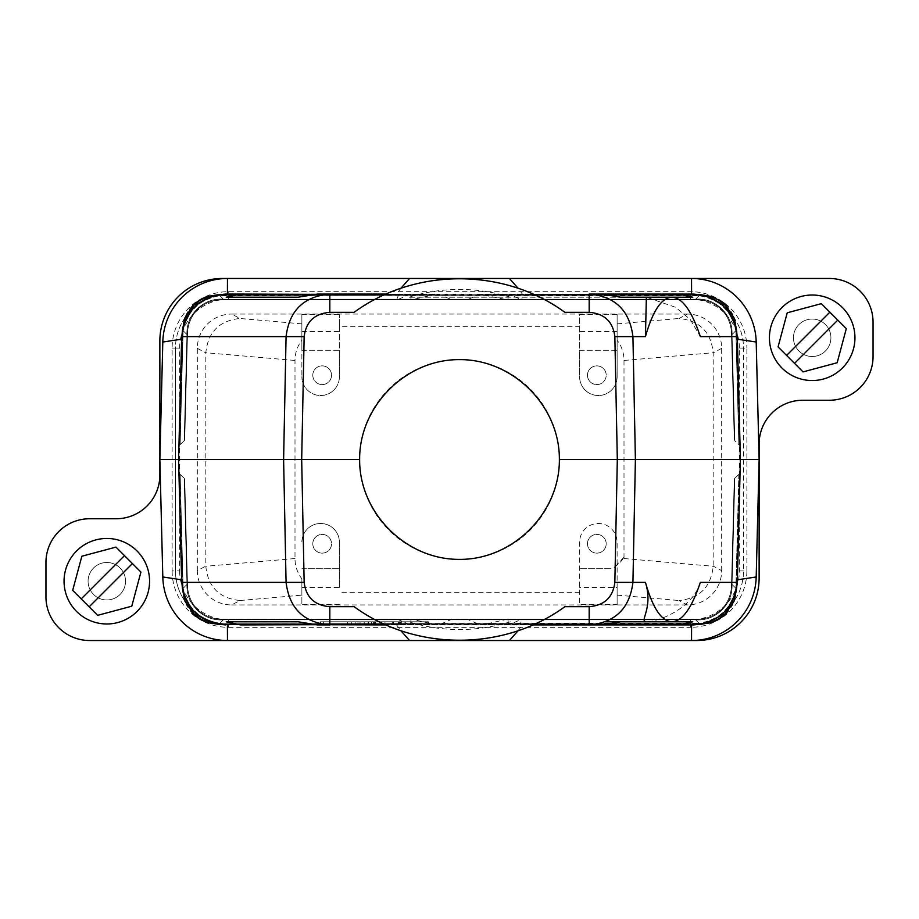 <?xml version="1.0" encoding="UTF-8"?>
<svg xmlns="http://www.w3.org/2000/svg" width="919" height="919" viewBox="0 0 919 919"><rect width="100%" height="100%" fill="white"/><g stroke="black" fill="none" stroke-linecap="round" stroke-linejoin="round"><path stroke-width="0.69" stroke-dasharray="4.59 3.45" d="M468.506 299.169L695.694 299.169C715.419 297.469 733.224 314.815 732.041 334.573C733.224 314.815 715.419 297.469 695.694 299.169C715.419 297.469 733.224 314.815 732.041 334.573C733.224 314.815 715.419 297.469 695.694 299.169C715.419 297.469 733.224 314.815 732.041 334.573C733.224 314.815 715.419 297.469 695.694 299.169C715.419 297.469 733.224 314.815 732.041 334.573C733.224 314.815 715.419 297.469 695.694 299.169C715.419 297.469 733.224 314.815 732.041 334.573C733.224 314.815 715.419 297.469 695.694 299.169C715.419 297.469 733.224 314.815 732.041 334.573L735.878 330.645L738.853 444.601L735.878 330.645L732.041 334.573L734.821 440.775L732.041 334.573L735.878 330.645L732.041 334.573L734.821 440.775L732.041 334.573L734.821 440.775L732.041 334.573L735.878 330.645L738.853 444.601L735.878 330.645L738.853 444.601L735.878 330.645L732.041 334.573L734.821 440.775L732.041 334.573L735.878 330.645L732.041 334.573L734.821 440.775L732.041 334.573L734.821 440.775L740.036 445.726L734.821 440.775L732.041 334.573L736.498 329.99L732.041 334.573C733.224 314.815 715.419 297.469 695.694 299.169L699.531 295.229L695.694 299.169L699.531 295.229L219.469 295.229L437.881 294.712L440.902 295.068L450.494 299.169L468.506 299.169L478.098 295.068L481.717 294.712L506.851 299.697L507.989 299.295L508.345 295.148L509.046 294.712L699.531 294.712L712.225 296.619L724.275 303.293L734.155 317.985L736.05 326.073L739.393 445.118M735.246 324.855L735.878 330.645C733.569 308.761 721.461 296.963 699.531 295.229C721.461 296.963 733.569 308.761 735.878 330.645L738.853 444.601L735.878 330.645C733.569 308.761 721.461 296.963 699.531 295.229L441.258 295.229M759.128 578.108L759.128 443.946A43.698 43.698 0 0 1 802.827 400.247L829.352 400.247A43.698 43.698 0 0 0 873.05 356.561L873.05 322.167A43.698 43.698 0 0 0 829.352 278.48L222.295 278.48A62.423 62.423 0 0 0 159.872 340.892L159.872 475.054A43.698 43.698 0 0 1 116.173 518.753L89.648 518.753A43.698 43.698 0 0 0 45.95 562.439L45.95 596.833A43.698 43.698 0 0 0 89.648 640.52L696.705 640.52A62.423 62.423 0 0 0 759.128 578.108M620.83 621.795L605.472 621.795M182.502 589.01C187.131 608.493 199.239 620.291 218.848 624.415C199.239 620.291 187.131 608.493 182.502 589.01L186.959 584.427L184.179 478.225L186.959 584.427L184.179 478.225L180.147 474.399L184.179 478.225L180.147 474.399L184.179 478.225L180.147 474.399L184.179 478.225L180.147 474.399L184.179 478.225L186.959 584.427L182.502 589.01L178.964 473.274L184.179 478.225L178.964 473.274L181.813 582.37L178.596 459.5L181.813 336.63L182.502 329.99L186.959 334.573L184.179 440.775L186.959 334.573L183.122 330.645L180.147 444.601L183.122 330.645L180.147 444.601L183.122 330.645L186.959 334.573L184.179 440.775L186.959 334.573L184.179 440.775L186.959 334.573L184.179 440.775L186.959 334.573L183.122 330.645L180.147 444.601L184.179 440.775L178.964 445.726L184.179 440.775L180.147 444.601L184.179 440.775L180.147 444.601L183.122 330.645L186.959 334.573C185.776 314.815 203.581 297.469 223.306 299.169L695.694 299.169L699.531 295.229L695.694 299.169L699.531 295.229L695.694 299.169L699.531 295.229L219.469 295.229L223.306 299.169L219.469 295.229L223.306 299.169L450.494 299.169M182.502 329.99C187.131 310.507 199.239 298.709 218.848 294.585C199.239 298.709 187.131 310.507 182.502 329.99L186.959 334.573C185.776 314.815 203.581 297.469 223.306 299.169C203.581 297.469 185.776 314.815 186.959 334.573C185.776 314.815 203.581 297.469 223.306 299.169C203.581 297.469 185.776 314.815 186.959 334.573C185.776 314.815 203.581 297.469 223.306 299.169C203.581 297.469 185.776 314.815 186.959 334.573C185.776 314.815 203.581 297.469 223.306 299.169C203.581 297.469 185.776 314.815 186.959 334.573C185.776 314.815 203.581 297.469 223.306 299.169C203.581 297.469 185.776 314.815 186.959 334.573L184.179 440.775L186.959 334.573L183.122 330.645L186.959 334.573L184.179 440.775L186.959 334.573L183.122 330.645L186.959 334.573L183.122 330.645L180.147 444.601L183.122 330.645L180.147 444.601L183.122 330.645L186.959 334.573C185.776 314.815 203.581 297.469 223.306 299.169L695.694 299.169L522.153 299.169L520.097 294.08L533.043 294.08L317.469 294.08M181.813 336.63L178.964 445.726L181.813 336.63A43.698 43.698 0 0 1 181.87 335.24A46.18 45.824 -91.1 0 1 227.407 294.183L398.903 294.08L385.969 294.08L379.317 297.205A181.02 181.02 0 0 1 539.683 297.205L533.031 294.08L601.531 294.08M396.686 294.08L693.5 294.08L522.429 294.183L518.029 288.198M825.434 351.012A18.725 18.725 0 0 0 825.434 324.533A18.725 18.725 0 0 0 798.944 324.533A18.725 18.725 0 0 0 798.944 351.012A18.725 18.725 0 0 0 825.434 351.012A18.725 18.725 0 0 0 825.434 324.533A18.725 18.725 0 0 0 798.944 324.533A18.725 18.725 0 0 0 798.944 351.012A18.725 18.725 0 0 0 825.434 351.012M781.954 307.543A42.756 42.756 0 0 0 781.954 368.014A42.756 42.756 0 0 0 842.424 368.014A42.756 42.756 0 0 0 842.424 307.543A42.756 42.756 0 0 0 781.954 307.543M740.277 464.279L737.187 582.37A43.698 43.698 0 0 1 737.13 583.76A46.18 45.824 -91.1 0 1 691.593 624.817L691.593 624.92M700.347 582.37C692.466 608.47 659.405 621.485 646.367 621.795L671.904 621.795M589.182 624.92L385.969 624.92L379.317 621.795A181.02 181.02 0 0 0 539.683 621.795L533.031 624.92L601.531 624.92M534.605 624.208L536.696 623.243M537.408 622.91L538.04 622.6M539.108 622.083L542.015 620.624M542.267 620.497L545.656 618.705M546.127 618.453L547.804 617.522M547.816 617.522L552.801 614.627M554.651 613.501L562.635 608.275M562.991 608.022L564.886 606.678M385.095 624.529L384.199 624.116M384.119 624.081L377.077 620.67M376.193 620.222L366.199 614.627M365.36 614.122L360.34 610.951M359.857 610.641L359.203 610.193M358.065 609.435L357.02 608.723M671.904 297.205L408.725 297.205A170.061 170.061 0 0 1 510.275 297.205L620.83 297.205M803.045 371.896L837.163 362.752L846.307 328.634L821.333 303.661L787.215 312.805L778.071 346.922L803.045 371.896M735.246 594.145L735.878 588.355C733.569 610.239 721.461 622.037 699.531 623.771C721.461 622.037 733.569 610.239 735.878 588.355C733.569 610.239 721.461 622.037 699.531 623.771C721.461 622.037 733.569 610.239 735.878 588.355C733.569 610.239 721.461 622.037 699.531 623.771C721.461 622.037 733.569 610.239 735.878 588.355C733.569 610.239 721.461 622.037 699.531 623.771C721.461 622.037 733.569 610.239 735.878 588.355C733.569 610.239 721.461 622.037 699.531 623.771L695.694 619.831C715.419 621.531 733.224 604.185 732.041 584.427C733.224 604.185 715.419 621.531 695.694 619.831C715.419 621.531 733.224 604.185 732.041 584.427C733.224 604.185 715.419 621.531 695.694 619.831C715.419 621.531 733.224 604.185 732.041 584.427C733.224 604.185 715.419 621.531 695.694 619.831C715.419 621.531 733.224 604.185 732.041 584.427C733.224 604.185 715.419 621.531 695.694 619.831C715.419 621.531 733.224 604.185 732.041 584.427C733.224 604.185 715.419 621.531 695.694 619.831C715.419 621.531 733.224 604.185 732.041 584.427L734.821 478.225L732.041 584.427L736.498 589.01L732.041 584.427L735.878 588.355L732.041 584.427L734.821 478.225L732.041 584.427L735.878 588.355L732.041 584.427L734.821 478.225L732.041 584.427L735.878 588.355L732.041 584.427L734.821 478.225L732.041 584.427L734.821 478.225L732.041 584.427L735.878 588.355L732.041 584.427L735.878 588.355L732.041 584.427L734.821 478.225L740.036 473.274L734.821 478.225L738.853 474.399L734.821 478.225L738.853 474.399L734.821 478.225L738.853 474.399L734.821 478.225L738.853 474.399L734.821 478.225L738.853 474.399L734.821 478.225L732.041 584.427C733.224 604.185 715.419 621.531 695.694 619.831L699.531 623.771L219.469 623.771L223.306 619.831L695.694 619.831L700.152 624.415L695.694 619.831L699.531 623.771L695.694 619.831L699.531 623.771L695.694 619.831L699.531 623.771L695.694 619.831L699.531 623.771L695.694 619.831L468.506 619.831L478.098 623.932L481.119 624.288L699.531 624.288L712.225 622.381L724.275 615.707L734.155 601.015L736.05 592.927L739.393 473.882M738.853 474.399L735.878 588.355L738.853 474.399M700.152 624.415C719.761 620.291 731.869 608.493 736.498 589.01C731.869 608.493 719.761 620.291 700.152 624.415L240.537 624.92M468.506 619.831L450.494 619.831L440.902 623.932L437.881 624.288L431.838 623.771L412.149 619.303L223.306 619.831C203.581 621.531 185.776 604.185 186.959 584.427C185.776 604.185 203.581 621.531 223.306 619.831C203.581 621.531 185.776 604.185 186.959 584.427C185.776 604.185 203.581 621.531 223.306 619.831C203.581 621.531 185.776 604.185 186.959 584.427C185.776 604.185 203.581 621.531 223.306 619.831C203.581 621.531 185.776 604.185 186.959 584.427C185.776 604.185 203.581 621.531 223.306 619.831C203.581 621.531 185.776 604.185 186.959 584.427C185.776 604.185 203.581 621.531 223.306 619.831C203.581 621.531 185.776 604.185 186.959 584.427L184.179 478.225L186.959 584.427L184.179 478.225L186.959 584.427L184.179 478.225L186.959 584.427L183.122 588.355L186.959 584.427L183.122 588.355L186.959 584.427L183.122 588.355L186.959 584.427L183.122 588.355L180.147 474.399L183.122 588.355L180.147 474.399L183.122 588.355L186.959 584.427L183.122 588.355L186.959 584.427L184.179 478.225L186.959 584.427C185.776 604.185 203.581 621.531 223.306 619.831L695.694 619.303L521.831 619.303L520.097 624.92L691.593 624.817M737.13 583.76A43.698 43.698 0 0 1 693.5 624.92L522.314 624.92M213.667 623.289L219.469 623.771C197.539 622.037 185.431 610.239 183.122 588.355C185.431 610.239 197.539 622.037 219.469 623.771C197.539 622.037 185.431 610.239 183.122 588.355C185.431 610.239 197.539 622.037 219.469 623.771C197.539 622.037 185.431 610.239 183.122 588.355C185.431 610.239 197.539 622.037 219.469 623.771L223.306 619.831L219.469 623.771L223.306 619.831L219.469 623.771L223.306 619.831L396.847 619.831L398.903 624.92L329.818 624.92M721.679 570.642L721.679 348.358A34.371 34.336 -28.1 0 0 687.343 314.057L679.038 318.479C699.635 320.605 711.019 332.012 713.178 352.724L713.178 566.276C711.019 586.988 699.635 598.395 679.038 600.521L687.343 604.943A34.371 34.336 28.1 0 0 721.679 570.642L713.178 566.104M375.641 621.795L428.174 621.795L375.641 621.795L375.641 623.668L373.573 623.668L428.174 623.668L375.641 623.668L375.641 621.795M617.12 331.529L579.659 331.529L579.659 350.265L617.12 350.265L617.12 314.562L617.12 340.191A35.554 34.336 175 0 1 624.001 360.466L624.001 558.534A35.554 34.336 -175 0 0 623.978 557.121A29.626 29.626 0 0 1 611.606 568.735L579.659 568.735L611.606 568.735M623.978 557.121L613.249 568.735M737.13 335.24A43.698 43.698 0 0 0 693.5 294.08L700.152 294.585L695.694 299.169L520.234 299.169L695.694 299.697C705.551 299.56 714.074 302.742 721.277 309.266C727.986 316.297 731.398 324.74 731.513 334.585L734.281 440.258L731.513 334.585C731.398 324.74 727.986 316.297 721.277 309.266C714.074 302.742 705.551 299.56 695.694 299.697L223.306 299.697C213.449 299.56 204.926 302.742 197.723 309.266C191.014 316.297 187.602 324.74 187.487 334.585L184.719 440.258L187.487 334.585C187.602 324.74 191.014 316.297 197.723 309.266C204.926 302.742 213.449 299.56 223.306 299.697L695.694 299.697L223.306 299.697C213.449 299.56 204.926 302.742 197.723 309.266C191.014 316.297 187.602 324.74 187.487 334.585C187.602 324.74 191.014 316.297 197.723 309.266C204.926 302.742 213.449 299.56 223.306 299.697L397.169 299.697L396.847 299.169L398.766 299.169L407.657 295.229L219.469 295.229L223.306 299.169L695.694 299.169L700.152 294.585C719.761 298.709 731.869 310.507 736.498 329.99L737.187 336.63A43.698 43.698 0 0 0 737.13 335.24A46.18 45.824 -88.9 0 0 691.593 294.183L522.429 294.183M746.871 570.929L746.871 348.071L743.528 348.071L743.528 570.929A53.061 53.061 0 0 1 690.468 623.978L228.532 623.978L690.468 623.978L690.468 619.797A48.879 48.879 0 0 0 739.347 570.929L739.347 348.071L743.528 348.071A53.061 53.061 0 0 0 690.468 295.022A53.061 53.061 0 0 1 743.528 348.071L743.528 570.929A53.061 53.061 0 0 1 690.468 623.978L690.468 627.332A56.404 56.404 0 0 0 746.871 570.929L739.347 570.929M705.332 623.289L219.469 623.771L223.306 619.831L219.469 623.771L407.657 623.771L398.766 619.831L396.847 619.831L397.169 619.303L223.306 619.303C213.449 619.44 204.926 616.258 197.723 609.734C191.014 602.703 187.602 594.26 187.487 584.415L184.719 478.742L187.487 584.415C187.602 594.26 191.014 602.703 197.723 609.734C204.926 616.258 213.449 619.44 223.306 619.303C213.449 619.44 204.926 616.258 197.723 609.734C191.014 602.703 187.602 594.26 187.487 584.415C187.602 594.26 191.014 602.703 197.723 609.734C204.926 616.258 213.449 619.44 223.306 619.303C213.449 619.44 204.926 616.258 197.723 609.734C191.014 602.703 187.602 594.26 187.487 584.415C187.602 594.26 191.014 602.703 197.723 609.734C204.926 616.258 213.449 619.44 223.306 619.303L412.091 619.303M692.754 297.205L646.367 297.205L675.488 307.268L690.284 319.49L700.347 336.63M740.036 473.274L737.187 582.37L740.036 473.274M736.498 589.01L737.187 582.37M414.928 619.831L695.694 619.831L520.234 619.831L511.343 623.771L219.469 623.771L410.667 623.771L410.977 619.831M736.337 589.883L734.155 601.015L724.275 615.707L712.225 622.381L699.531 624.288L712.225 622.381L724.275 615.707L734.155 601.015L736.395 588.378L736.05 592.927C735.648 596.408 734.396 606.149 724.275 615.707C716.981 620.773 714.293 623.507 699.531 624.288L509.046 624.288L508.345 623.852L508.023 619.831M786.584 355.435L829.846 312.173M794.533 363.373L837.783 320.122M736.498 329.99C731.869 310.507 719.761 298.709 700.152 294.585M737.187 336.63L740.277 454.721M705.332 295.711L219.469 295.229L223.306 299.169L504.071 299.169M477.742 295.229L699.531 295.229C721.461 296.963 733.569 308.761 735.878 330.645C733.569 308.761 721.461 296.963 699.531 295.229C721.461 296.963 733.569 308.761 735.878 330.645C733.569 308.761 721.461 296.963 699.531 295.229C721.461 296.963 733.569 308.761 735.878 330.645C733.569 308.761 721.461 296.963 699.531 295.229L508.333 295.229L511.343 295.229L520.234 299.169M396.686 624.92L227.407 624.817A46.18 45.824 -88.9 0 1 181.87 583.76A43.698 43.698 0 0 0 225.5 624.92L398.903 624.92M690.468 619.797L228.532 619.797L228.532 623.978A53.061 53.061 0 0 1 175.472 570.929L175.472 348.071L175.472 570.929L172.129 570.929L172.129 348.071A56.404 56.404 0 0 1 228.532 291.668L690.468 291.668A56.404 56.404 0 0 1 746.871 348.071M172.129 570.929A56.404 56.404 0 0 0 228.532 627.332L228.532 623.978A53.061 53.061 0 0 1 175.472 570.929L179.653 570.929L179.653 348.071A48.879 48.879 0 0 1 228.532 299.203L690.468 299.203A48.879 48.879 0 0 1 739.347 348.071M437.536 294.712L219.469 294.712L409.954 294.712L410.655 295.148L411.011 299.295L412.091 299.697L431.838 295.229M172.129 348.071L175.472 348.071A53.061 53.061 0 0 1 228.532 295.022L690.468 295.022L228.532 295.022L228.532 291.668M181.813 582.37A43.698 43.698 0 0 0 181.87 583.76M511.343 623.771L219.469 623.771C197.539 622.037 185.431 610.239 183.122 588.355C185.431 610.239 197.539 622.037 219.469 623.771C197.539 622.037 185.431 610.239 183.122 588.355L183.754 594.145M510.275 297.205L408.725 297.205M520.097 624.92L533.031 624.92M384.395 294.792L376.985 298.376M376.733 298.503L368.347 303.098M367.864 303.373L366.199 304.373M364.349 305.499L356.365 310.725M356.009 310.978L354.114 312.322M533.905 294.471L534.801 294.873M534.881 294.919L537.316 296.056M539.108 296.917L541.923 298.33M542.267 298.503L545.668 300.295M546.127 300.547L546.782 300.904M547.253 301.168L550.182 302.822M550.653 303.098L552.801 304.373M553.64 304.878L558.189 307.739M558.66 308.049L561.509 309.956M178.723 464.279L178.723 454.721M687.343 314.057L231.657 314.057L239.962 318.479C219.365 320.605 207.981 332.012 205.822 352.724L205.822 566.276C207.981 586.988 219.365 598.395 239.962 600.521L231.657 604.943A34.371 34.336 -28.1 0 1 197.321 570.642L205.822 566.104M197.321 570.642L197.321 348.358A34.371 34.336 28.1 0 1 231.657 314.057M231.657 604.943L687.343 604.943M228.532 619.797A48.879 48.879 0 0 1 179.653 570.929M646.367 621.795L692.754 621.795M321.041 621.795L373.573 621.795L320.513 621.795L320.513 623.668L373.573 623.668L321.041 623.668L321.041 621.795M428.174 621.795L428.702 623.668L428.174 621.795M425.566 621.795L374.607 621.795L425.566 621.795L425.566 623.668L374.607 623.668L425.566 623.668M374.607 621.795L374.607 623.668L323.649 623.668L385.004 623.668L355.883 623.668L374.607 623.668L374.607 621.795L323.649 621.795L385.004 621.795L355.883 621.795L374.607 621.795L374.607 623.668L374.607 621.795M183.754 324.855L183.122 330.645C185.431 308.761 197.539 296.963 219.469 295.229C197.539 296.963 185.431 308.761 183.122 330.645C185.431 308.761 197.539 296.963 219.469 295.229C197.539 296.963 185.431 308.761 183.122 330.645C185.431 308.761 197.539 296.963 219.469 295.229C197.539 296.963 185.431 308.761 183.122 330.645C185.431 308.761 197.539 296.963 219.469 295.229L223.306 299.169L508.023 299.169M398.903 294.08L396.847 299.169L223.306 299.169L695.694 299.169L699.531 295.229L695.694 299.169L414.928 299.169M617.12 587.471L617.12 604.438L579.659 604.438L579.659 540.763A18.759 18.759 0 0 1 599.096 523.497A18.759 18.759 0 0 1 617.12 542.244L617.12 587.471L579.659 587.471M339.341 326.337L339.341 378.237L339.341 350.265L301.88 350.265L301.88 314.562L301.88 376.756L301.88 350.265L339.341 350.265L339.341 314.562L339.341 326.337L579.659 326.337L579.659 314.562L617.12 314.562M617.12 604.438L617.12 542.244A18.759 18.759 0 0 0 599.096 523.497A18.759 18.759 0 0 0 579.659 540.763L579.659 604.438M339.341 587.471L339.341 540.763A18.759 18.759 0 0 0 319.904 523.497A18.759 18.759 0 0 0 301.88 542.244A18.759 18.759 0 0 1 319.904 523.497A18.759 18.759 0 0 1 339.341 540.763L339.341 587.471L301.88 587.471L301.88 604.438L301.88 595.133L239.962 600.521M385.969 624.92L317.469 624.92M398.766 299.169L223.306 299.169L218.848 294.585L225.5 294.08A43.698 43.698 0 0 0 181.87 335.24M179.653 348.071L175.472 348.071A53.061 53.061 0 0 1 228.532 295.022L228.532 299.203M213.667 295.711L407.657 295.229M477.742 623.771L699.531 623.771L487.162 623.771L506.909 619.303M617.12 340.191L617.12 376.756L617.12 350.265L579.659 350.265L579.659 378.237A18.759 18.759 0 0 0 599.096 395.503A18.759 18.759 0 0 0 617.12 376.756A18.759 18.759 0 0 1 599.096 395.503A18.759 18.759 0 0 1 579.659 378.237L579.659 326.337M579.659 331.529L579.659 314.562M218.848 624.415L223.306 619.831L218.848 624.415L225.5 624.92M587.471 375.228A9.362 9.362 0 0 0 596.833 384.59A9.362 9.362 0 0 0 606.195 375.228A9.362 9.362 0 0 0 596.833 365.865A9.362 9.362 0 0 0 587.471 375.228A9.362 9.362 0 0 0 596.833 384.59A9.362 9.362 0 0 0 606.195 375.228A9.362 9.362 0 0 0 596.833 365.865A9.362 9.362 0 0 0 587.471 375.228M400.971 288.198L396.571 294.183M518.029 630.802L522.429 624.817M396.571 624.817L400.971 630.802M487.162 623.771L481.464 624.288M407.657 623.771L219.469 624.288C204.707 623.507 202.019 620.773 194.725 615.707C184.604 606.149 183.352 596.408 182.95 592.927L179.607 473.882M522.314 294.08L520.097 294.08M93.566 567.988A18.725 18.725 0 0 0 93.566 594.467A18.725 18.725 0 0 0 120.056 594.467A18.725 18.725 0 0 0 120.056 567.988A18.725 18.725 0 0 0 93.566 567.988A18.725 18.725 0 0 0 93.566 594.467A18.725 18.725 0 0 0 120.056 594.467A18.725 18.725 0 0 0 120.056 567.988A18.725 18.725 0 0 0 93.566 567.988M228.532 627.332L690.468 627.332M559.372 459.5A99.872 99.872 0 0 0 459.5 359.628A99.872 99.872 0 0 0 359.628 459.5A99.872 99.872 0 0 0 459.5 559.372A99.872 99.872 0 0 0 559.372 459.5M76.576 550.986A42.756 42.756 0 0 0 76.576 611.457A42.756 42.756 0 0 0 137.046 611.457A42.756 42.756 0 0 0 137.046 550.986A42.756 42.756 0 0 0 76.576 550.986M339.341 604.438L301.88 604.438M579.659 592.663L339.341 592.663M301.88 331.529L339.341 331.529M301.88 314.562L339.341 314.562M301.88 587.471L301.88 578.809A35.554 34.336 175 0 1 294.999 558.534L294.999 360.466A35.554 34.336 5 0 1 301.88 340.191M339.341 378.237A18.759 18.759 0 0 1 319.904 395.503A18.759 18.759 0 0 1 301.88 376.756A18.759 18.759 0 0 0 319.904 395.503A18.759 18.759 0 0 0 339.341 378.237M183.122 330.645C185.431 308.761 197.539 296.963 219.469 295.229C197.539 296.963 185.431 308.761 183.122 330.645M301.88 578.809L301.88 595.133M301.88 568.735L339.341 568.735L301.88 568.735M312.805 543.772A9.362 9.362 0 0 1 322.167 534.41A9.362 9.362 0 0 1 331.529 543.772A9.362 9.362 0 0 1 322.167 553.135A9.362 9.362 0 0 1 312.805 543.772A9.362 9.362 0 0 1 322.167 534.41A9.362 9.362 0 0 1 331.529 543.772A9.362 9.362 0 0 1 322.167 553.135A9.362 9.362 0 0 1 312.805 543.772M399.57 621.795L393.332 621.795L401.649 621.795L399.57 621.795L399.57 623.668L401.649 623.668L393.332 623.668L401.649 623.668L399.57 623.668L399.57 621.795M398.536 621.795L393.332 621.795L401.649 621.795L398.536 621.795L398.536 623.668L398.536 621.795M400.615 621.795L392.287 621.795L400.615 621.795L400.615 623.668L401.649 623.668L392.287 623.668L400.615 623.668L400.615 621.795M389.174 621.795L392.287 621.795L389.174 621.795L389.174 623.668L392.287 623.668L389.174 623.668L389.174 621.795M347.554 621.795L351.724 621.795L347.554 621.795L347.554 623.668L351.724 623.668L347.554 623.668L347.554 621.795M393.332 621.795L393.332 623.668L393.332 621.795M364.2 621.795L364.2 623.668L364.2 621.795M368.358 621.795L368.358 623.668L368.358 621.795M380.845 621.795L380.845 623.668L380.845 621.795M385.004 621.795L385.004 623.668L385.004 621.795M355.883 621.795L355.883 623.668L355.883 621.795M360.041 621.795L360.041 623.668L360.041 621.795M351.724 621.795L351.724 623.668L351.724 621.795M323.649 621.795L323.649 623.668M312.805 375.228A9.362 9.362 0 0 1 322.167 365.865A9.362 9.362 0 0 1 331.529 375.228A9.362 9.362 0 0 1 322.167 384.59A9.362 9.362 0 0 1 312.805 375.228A9.362 9.362 0 0 1 322.167 365.865A9.362 9.362 0 0 1 331.529 375.228A9.362 9.362 0 0 1 322.167 384.59A9.362 9.362 0 0 1 312.805 375.228M587.471 543.772A9.362 9.362 0 0 0 596.833 553.135A9.362 9.362 0 0 0 606.195 543.772A9.362 9.362 0 0 0 596.833 534.41A9.362 9.362 0 0 0 587.471 543.772A9.362 9.362 0 0 0 596.833 553.135A9.362 9.362 0 0 0 606.195 543.772A9.362 9.362 0 0 0 596.833 534.41A9.362 9.362 0 0 0 587.471 543.772M140.929 572.077L115.955 547.104L81.837 556.248L72.693 590.366L97.667 615.339L131.785 606.195L140.929 572.077M89.154 606.827L132.416 563.565M81.217 598.878L124.467 555.627M510.275 621.795A170.061 170.061 0 0 1 408.725 621.795M539.683 621.795A181.02 181.02 0 0 1 379.317 621.795M721.679 348.358L713.178 352.896M373.573 621.795L373.562 623.668M487.162 295.229L511.343 295.229M735.878 330.645L738.853 444.601L735.878 330.645M218.848 294.585L223.306 299.169L219.469 295.229L699.531 295.229L219.469 295.229L223.306 299.169L410.977 299.169M431.838 623.771L219.469 623.771L223.306 619.831L398.766 619.831M690.468 299.203L690.468 291.668M624.001 360.466L713.178 352.724M617.12 323.867L679.038 318.479M699.531 623.771L219.469 623.771L699.531 623.771M450.494 619.831L223.306 619.831L219.469 623.771L441.258 623.771M520.234 619.831L504.071 619.831M624.001 558.534L713.178 566.276M183.122 588.355L180.147 474.399L183.122 588.355M223.306 619.831L695.694 619.831L223.306 619.831M617.12 595.133L679.038 600.521M223.306 299.169L219.469 295.229L223.306 299.169M301.88 323.867L239.962 318.479M294.999 360.466L205.822 352.724M294.999 558.534L205.822 566.276M197.321 348.358L205.822 352.896M392.287 621.795L392.287 623.668L392.287 621.795M381.121 621.795L381.121 623.668M368.082 621.795L368.082 623.668M373.7 621.795L373.7 623.668M375.503 621.795L375.503 623.668M357.962 621.795L357.962 623.668M371.483 621.795L371.483 623.668M695.694 619.303C705.551 619.44 714.074 616.258 721.277 609.734C727.986 602.703 731.398 594.26 731.513 584.415L734.281 478.742L731.513 584.415C731.398 594.26 727.986 602.703 721.277 609.734C714.074 616.258 705.551 619.44 695.694 619.303C705.551 619.44 714.074 616.258 721.277 609.734C727.986 602.703 731.398 594.26 731.513 584.415C731.398 594.26 727.986 602.703 721.277 609.734C714.074 616.258 705.551 619.44 695.694 619.303C705.551 619.44 714.074 616.258 721.277 609.734C727.986 602.703 731.398 594.26 731.513 584.415L734.281 478.742L731.513 584.415C731.398 594.26 727.986 602.703 721.277 609.734C714.074 616.258 705.551 619.44 695.694 619.303L223.306 619.303L695.694 619.303M701.036 624.265L219.469 624.288L206.775 622.381L194.725 615.707L184.845 601.015L182.605 588.378L184.845 601.015L194.725 615.707L206.775 622.381L219.469 624.288L206.775 622.381L194.725 615.707L184.845 601.015L182.663 589.883M179.607 445.118L182.95 326.073C183.352 322.592 184.604 312.851 194.725 303.293C202.019 298.227 204.707 295.493 219.469 294.712C204.707 295.493 202.019 298.227 194.725 303.293C184.604 312.851 183.352 322.592 182.95 326.073L179.607 445.118L182.95 326.073C183.352 322.592 184.604 312.851 194.725 303.293C202.019 298.227 204.707 295.493 219.469 294.712L701.036 294.735L712.225 296.619L724.275 303.293L734.155 317.985L736.395 330.622L736.05 326.073C735.648 322.592 734.396 312.851 724.275 303.293C716.981 298.227 714.293 295.493 699.531 294.712L481.464 294.712M734.281 478.742L731.513 584.415L734.281 478.742M506.909 299.697L695.694 299.697C705.551 299.56 714.074 302.742 721.277 309.266C727.986 316.297 731.398 324.74 731.513 334.585L734.281 440.258L731.513 334.585C731.398 324.74 727.986 316.297 721.277 309.266C714.074 302.742 705.551 299.56 695.694 299.697L223.306 299.697C213.449 299.56 204.926 302.742 197.723 309.266C191.014 316.297 187.602 324.74 187.487 334.585C187.602 324.74 191.014 316.297 197.723 309.266C204.926 302.742 213.449 299.56 223.306 299.697L412.091 299.697M695.694 299.697C705.551 299.56 714.074 302.742 721.277 309.266C727.986 316.297 731.398 324.74 731.513 334.585C731.398 324.74 727.986 316.297 721.277 309.266C714.074 302.742 705.551 299.56 695.694 299.697M437.536 624.288L217.964 624.265M428.702 621.795L428.702 623.668M184.719 478.742L187.487 584.415L184.719 478.742M320.513 621.795L320.513 623.668M182.663 329.117L184.845 317.985L194.725 303.293L206.775 296.619L217.964 294.735M401.649 621.795L401.649 623.668"/><path stroke-width="1.38" d="M759.128 578.108L759.128 443.946A43.698 43.698 0 0 1 802.827 400.247L829.352 400.247A43.698 43.698 0 0 0 873.05 356.561L873.05 322.167A43.698 43.698 0 0 0 829.352 278.48L691.536 278.48A65.192 64.698 -88.9 0 1 756.199 342.017L759.128 459.5L756.199 576.983A65.192 64.698 -91.1 0 1 691.536 640.52L696.705 640.52A62.423 62.423 0 0 0 759.128 578.108M298.17 297.205L226.246 297.205L298.17 297.205L317.469 294.08L385.969 294.08L218.848 294.585M737.13 583.76A46.18 45.824 -91.1 0 0 737.394 579.809L740.277 464.279M736.498 329.99L737.187 336.63C734.028 310.748 719.462 296.561 693.5 294.08L678.463 294.08L692.754 297.205L671.904 297.205C682.277 297.699 691.754 310.84 700.347 336.63L737.187 336.63L740.404 459.5L759.128 459.5M678.463 624.92L589.182 624.92L601.531 624.92L620.83 621.795L646.367 621.795C638.831 621.485 653.558 608.47 645.448 582.37C652.731 608.16 661.554 621.301 671.904 621.795L692.754 621.795L678.463 624.92L693.5 624.92C719.462 622.439 734.028 608.252 737.187 582.37L736.498 589.01M700.152 624.415L533.273 624.817M533.307 624.794L534.123 624.426M536.696 623.243L537.408 622.91M538.04 622.6L539.108 622.083M552.801 614.627L554.651 613.501M589.182 606.678L589.182 624.92C615.098 622.703 629.687 608.516 632.927 582.37L614.845 582.37C612.984 597.304 604.426 605.414 589.182 606.678L564.886 606.678C503.865 651.399 415.135 651.399 354.114 606.678L329.818 606.678L329.818 624.92L317.469 624.92L298.17 621.795L226.246 621.795L298.17 621.795M226.246 621.795L240.537 624.92L385.095 624.529M377.077 620.67L376.193 620.222M366.199 614.627L365.36 614.122M357.02 608.723L354.114 606.678M837.783 320.122L846.307 328.634L837.163 362.752L803.045 371.896L778.071 346.922L787.215 312.805L821.333 303.661L837.783 320.122L794.533 363.373M385.969 624.92L218.848 624.415M735.246 594.145L725.183 613.743L705.332 623.289M561.509 309.956L564.886 312.322C503.865 267.601 415.135 267.601 354.114 312.322L329.818 312.322C314.574 313.586 306.016 321.696 304.155 336.63L301.685 459.5L359.628 459.5C359.226 406.06 406.06 359.226 459.5 359.628C512.94 359.226 559.774 406.06 559.372 459.5L740.404 459.5L737.187 582.37L700.347 582.37C691.754 608.16 682.277 621.301 671.904 621.795L605.472 621.795M225.5 624.92C199.538 622.439 184.972 608.252 181.813 582.37L178.596 459.5L181.813 336.63L286.073 336.63L283.603 459.5L286.073 582.37L181.813 582.37L182.502 589.01M786.584 355.435L829.846 312.173M700.152 294.585L533.905 294.471M735.246 324.855L725.183 305.257L705.332 295.711M181.87 335.24A46.18 45.824 -91.1 0 0 181.606 339.191L162.801 342.017L159.872 459.5L301.685 459.5L304.155 582.37L286.073 582.37C289.313 608.516 303.902 622.703 329.818 624.92M181.87 583.76A46.18 45.824 -88.9 0 1 181.606 579.809L178.723 464.279M400.971 630.802L409.564 640.52L227.464 640.52A65.192 64.698 -88.9 0 1 162.801 576.983L159.872 459.5M227.407 624.92L227.464 640.52L89.648 640.52A43.698 43.698 0 0 1 45.95 596.833L45.95 562.439A43.698 43.698 0 0 1 89.648 518.753L116.173 518.753A43.698 43.698 0 0 0 159.872 475.054L159.872 340.892A62.423 62.423 0 0 1 222.295 278.48L409.564 278.48L400.971 288.198M691.593 294.08L691.536 278.48L409.564 278.48M737.13 335.24A46.18 45.824 -88.9 0 1 737.394 339.191L740.277 454.721M183.754 594.145L193.817 613.743L213.667 623.289M645.448 582.37L632.927 582.37L635.397 459.5L632.927 336.63L614.845 336.63C612.984 321.696 604.426 313.586 589.182 312.322L589.182 294.08L601.531 294.08L620.83 297.205L646.367 297.205L645.448 336.63C652.731 310.84 661.554 297.699 671.904 297.205L646.367 297.205M226.246 297.205L240.537 294.08L384.877 294.574M366.199 304.373L364.349 305.499M537.316 296.056L539.108 296.917M552.801 304.373L553.64 304.878M181.606 339.191L178.723 454.721M691.593 624.92L691.536 640.52L509.436 640.52L518.029 630.802M409.564 640.52L509.436 640.52M533.031 624.92L589.182 624.92M645.448 336.63L632.927 336.63C629.687 310.484 615.098 296.297 589.182 294.08L678.463 294.08M240.537 294.08L225.5 294.08C199.538 296.561 184.972 310.748 181.813 336.63L182.502 329.99M518.029 288.198L509.436 278.48M559.372 459.5C559.774 512.94 512.94 559.774 459.5 559.372C406.06 559.774 359.226 512.94 359.628 459.5M329.818 312.322L329.818 294.08C303.902 296.297 289.313 310.484 286.073 336.63L304.155 336.63M162.801 342.017A65.192 64.698 -91.1 0 1 227.464 278.48L227.407 294.08M183.754 324.855L193.817 305.257L213.667 295.711M76.576 550.986A42.756 42.756 0 0 0 76.576 611.457A42.756 42.756 0 0 0 137.046 611.457A42.756 42.756 0 0 0 137.046 550.986A42.756 42.756 0 0 0 76.576 550.986M72.693 590.366L81.837 556.248L115.955 547.104L132.416 563.565L89.154 606.827L72.693 590.366M81.217 598.878L124.467 555.627M132.416 563.565L140.929 572.077L131.785 606.195L97.667 615.339L89.154 606.827M781.954 307.543A42.756 42.756 0 0 0 781.954 368.014A42.756 42.756 0 0 0 842.424 368.014A42.756 42.756 0 0 0 842.424 307.543A42.756 42.756 0 0 0 781.954 307.543M737.394 579.809L756.199 576.983M181.606 579.809L162.801 576.983M737.394 339.191L756.199 342.017M614.845 582.37L617.315 459.5L614.845 336.63M589.182 312.322L564.886 312.322M329.818 606.678C314.574 605.414 306.016 597.304 304.155 582.37M701.036 624.265L712.225 622.381L724.275 615.707L734.155 601.015L736.337 589.883M701.036 294.735L712.225 296.619L724.275 303.293L734.155 317.985L736.337 329.117L734.155 317.985L724.275 303.293L712.225 296.619L701.036 294.735M217.964 624.265L206.775 622.381L194.725 615.707L184.845 601.015L182.663 589.883M217.964 294.735L206.775 296.619L194.725 303.293L184.845 317.985L182.663 329.117"/></g></svg>
